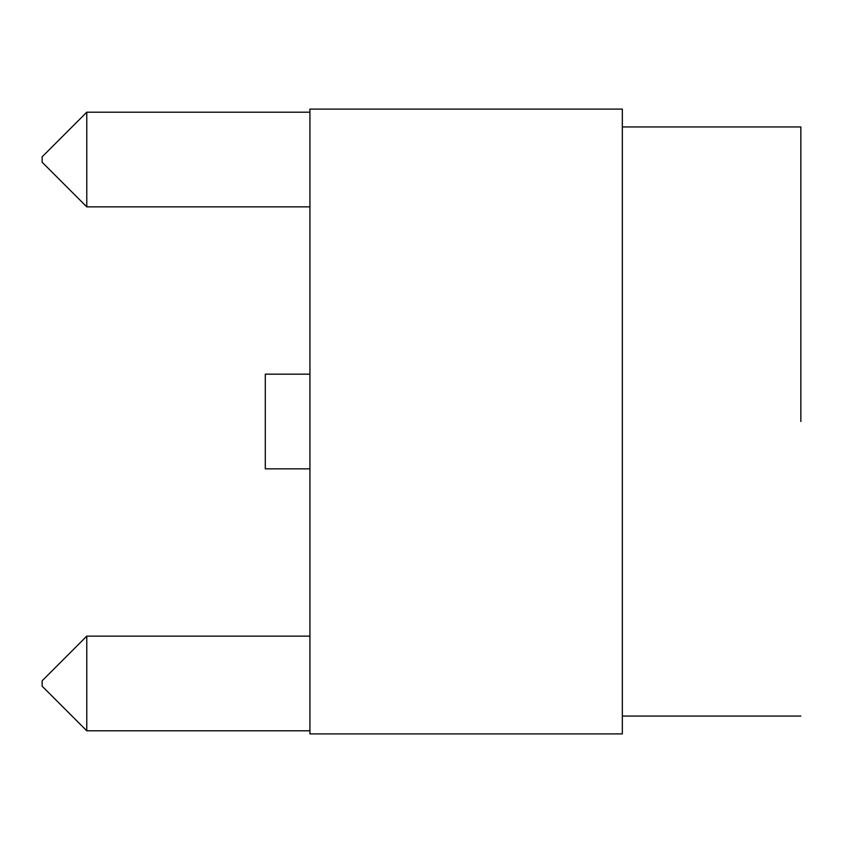 <?xml version="1.0" encoding="UTF-8"?>
<svg xmlns="http://www.w3.org/2000/svg" width="843" height="843" viewBox="0 0 843 843"><rect width="100%" height="100%" fill="white"/><g stroke="black" fill="none" stroke-linecap="round" stroke-linejoin="round"><path stroke-width="1.26" d="M800.85 421.5L800.85 126.945L800.85 421.5M309.929 733.905L309.929 109.095L622.334 109.095L309.929 109.095L309.929 733.905L622.334 733.905L622.334 109.095L622.334 733.905L309.929 733.905M309.929 730.807L86.776 730.807L309.929 730.807M86.776 636.138L309.929 636.138L86.776 636.138L86.776 730.807L86.776 636.138L42.15 680.765L42.15 686.181L42.15 680.765L86.776 636.138M309.929 206.862L86.776 206.862L309.929 206.862M86.776 112.193L309.929 112.193L86.776 112.193L86.776 206.862L86.776 112.193L42.15 156.819L42.15 162.235L42.15 156.819L86.776 112.193M309.929 468.834L265.292 468.834L309.929 468.834M265.292 374.166L309.929 374.166L265.292 374.166L265.292 468.834L265.292 374.166M42.15 686.181L86.776 730.807L42.15 686.181M42.15 162.235L86.776 206.862L42.15 162.235M800.85 716.055L622.334 716.055M800.85 126.945L622.334 126.945"/></g></svg>

